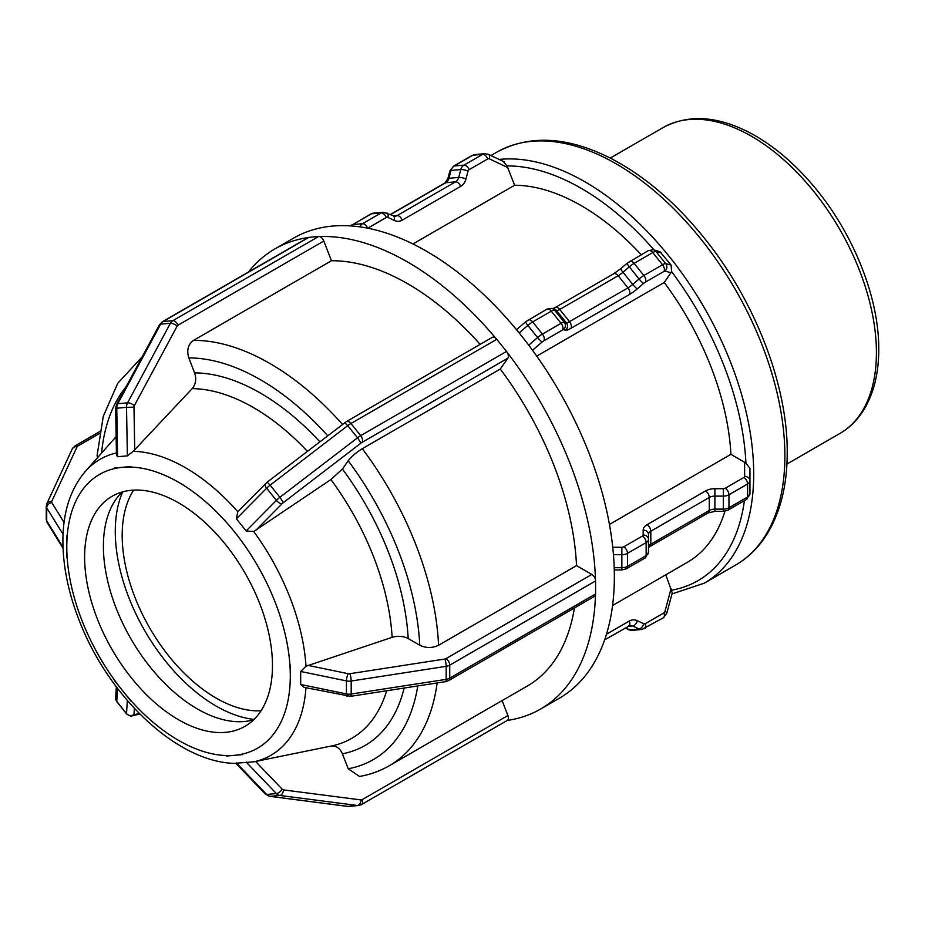 <?xml version="1.0" encoding="UTF-8"?>
<svg xmlns="http://www.w3.org/2000/svg" width="925" height="925" viewBox="0 0 925 925"><rect width="100%" height="100%" fill="white"/><g stroke="black" fill="none" stroke-linecap="round" stroke-linejoin="round"><path stroke-width="1.39" d="M347.303 806.357L269.707 796.321A5.319 3.214 97.4 0 0 270.146 796.332L279.905 795.465L357.501 805.49L347.731 806.369A5.319 3.214 97.4 0 1 347.268 806.357L348.817 806.392A7.967 6.29 -95.1 0 1 347.731 806.369L270.146 796.332A7.967 6.29 -95.1 0 1 266.631 794.459A5.319 2.324 136.2 0 1 265.371 794.089L235.794 763.229L253.716 761.842L331.312 746.024A196.609 113.509 60 0 0 386.673 690.755M502.113 700.583L507.906 715.511A5.319 3.064 60 0 1 507.316 720.402A5.319 3.064 60 0 1 507.27 720.425A265.66 153.377 -120 0 0 540.558 709.07A265.66 153.377 -120 0 0 595.469 594.96A5.319 3.064 60 0 1 594.474 596.394L448.637 680.592L445.607 681.632L350.633 696.328L304.152 687.368L300.683 684.488L300.683 671.469L305.99 666.231L392.119 637.325C397.935 635.66 403.277 636.065 408.179 638.551L419.777 645.245C426.043 648.217 432.31 648.228 438.577 645.257L576.529 565.614A239.101 138.045 -120 0 0 500.263 369.04L362.311 448.683C356.322 452.383 351.616 456.418 348.205 460.8L342.412 469.056L330.896 479.543L253.716 531.505L246.154 530.95L236.395 518.809L237.783 511.687L267.163 482.168L346.401 421.569L492.239 337.371A5.319 3.064 60 0 1 495.916 338.388A265.66 153.377 -120 0 0 319.53 236.557A5.319 3.064 -120 0 0 318.686 236.476L172.836 320.674A5.319 3.064 60 0 1 177.97 325.23L323.808 241.032L331.462 260.734L193.498 340.377C188.076 344.401 186.515 350.251 188.816 357.929L194.608 372.879C196.62 378.972 195.811 384.222 192.192 388.616L133.235 451.319L127.361 455.863L117.602 456.73L116.457 455.239L115.66 408.411L116.631 404.306L159.47 324.744L162.303 321.796L308.141 237.586A5.319 3.064 60 0 1 308.175 237.563A265.66 153.377 -120 0 0 274.898 248.917A265.66 153.377 -120 0 0 248.42 272.066M665.769 574.807L672.267 592.879L666.844 613.102A5.319 1.376 -165 0 0 664.959 611.437A2.659 2.093 -95.1 0 1 663.907 612.917L645.257 623.681A2.659 2.093 -95.1 0 1 643.661 623.739L637.337 620.744A13.285 10.476 84.9 0 0 629.324 621.033L606.488 634.215M319.53 236.557A5.319 3.064 60 0 1 323.808 241.032M117.602 456.73L116.77 408.214L126.528 407.335A7.967 6.29 84.9 0 1 127.569 402.837A5.319 2.093 28.3 0 1 134.333 405.659L177.161 326.097A5.319 2.093 28.3 0 0 170.397 323.276L127.569 402.837L117.81 403.716L160.638 324.155L170.397 323.276A7.967 6.29 84.9 0 1 172.836 320.674L163.077 321.553L308.915 237.355L318.686 236.476M308.915 237.355A5.319 3.064 -120 0 0 308.175 237.563M503.582 161.84L507.027 165.922L514.635 185.254L412.943 243.969M576.529 565.614L591.827 574.437A5.319 3.064 60 0 1 595.469 579.813A265.66 153.377 -120 0 0 507.27 352.517A5.319 3.064 -120 0 0 506.53 351.442L360.692 435.64A5.319 3.064 60 0 1 362.068 442.358L507.906 358.16L500.263 369.04M507.27 352.517A5.319 3.064 60 0 1 507.906 358.16M236.395 518.809L266.631 488.227L276.39 500.367A7.967 1.688 141.2 0 1 279.905 497.292L283.408 502.576L361.004 443.087L357.501 437.803L279.905 497.292L270.146 485.151L347.731 425.662L357.501 437.803A7.967 1.688 141.2 0 1 360.692 435.64L350.933 423.5L496.771 339.302L506.53 351.442M496.771 339.302A5.319 3.064 -120 0 0 495.916 338.388M671.076 265.047L665.688 263.602A7.967 1.688 141.2 0 0 662.531 264.735L643.881 275.5L634.122 263.359L652.772 252.594A5.319 3.064 -120 0 0 648.24 250.663L653.327 249.75L659.987 251.739L671.076 265.047L671.654 271.684L664.243 282.483L536.72 356.102M226.29 756.06L242.558 754.592M330.896 746.105C335.983 745.481 339.822 748.048 342.412 753.806L348.205 768.756L359.513 776.48C370.208 774.583 380.14 770.987 389.321 765.715A239.101 138.045 -120 0 0 437.132 682.951M114.538 680.684L130.807 700.93M66.808 535.945L66.785 557.636M142.207 356.807L117.729 383.32L103.288 416.308L97.079 455.539L97.518 457.69M130.807 466.57L114.538 467.992M238.835 537.298L230.36 526.753M122.69 491.869A142.612 82.337 -120 0 0 144.809 630.792A142.612 82.337 -120 0 0 254.063 719.407M290.3 669.954L290.3 675.828L290.3 669.954M290.3 664.982L290.3 669.816L290.334 664.994M290.3 681.852L290.3 675.828L290.3 681.852M290.3 681.875L290.3 669.816M389.321 765.715L527.273 686.061A239.101 138.045 -120 0 0 574.402 607.991M480.121 344.366A239.101 138.045 -120 0 0 331.462 260.734M609.448 524.44L730.912 454.314L745.92 463.113L749.944 468.316L749.944 480.746A5.319 4.336 180 0 0 744.625 476.41A2.659 1.538 180 0 1 743.85 477.497L725.2 488.261A2.659 1.538 180 0 1 723.327 488.712L714.898 488.712A13.285 7.666 0 0 0 705.509 490.955L647.061 524.706A13.285 7.666 0 0 0 643.164 530.129L643.164 534.985A2.659 1.538 180 0 1 642.389 536.072L623.739 546.837A2.659 1.538 180 0 1 621.854 547.288L612.755 547.288M730.912 454.314A211.998 122.401 -120 0 0 664.243 282.483M641.222 254.71A211.998 122.401 -120 0 0 514.635 185.254M595.469 594.96A5.319 3.064 -120 0 0 595.584 593.954L449.735 678.164A5.319 3.064 60 0 1 448.637 680.592M445.607 681.632A5.319 1.122 81.2 0 0 446.162 679.355L351.188 694.039L351.188 681.031L446.162 666.335L446.162 679.355A7.967 4.602 180 0 0 449.735 678.164L449.735 665.144L595.584 580.946L595.584 593.954M595.584 580.946A5.319 3.064 -120 0 0 595.469 579.813M648.483 552.341L645.049 558.029A5.319 3.064 60 0 0 646.147 555.59L627.497 566.366L627.497 553.347L646.147 542.582L646.147 555.59A7.967 4.602 180 0 0 648.483 552.341L648.483 534.465A7.967 4.602 180 0 1 650.818 531.204L709.267 497.465L709.267 510.473A5.319 3.064 60 0 1 708.157 512.913L714.898 511.375L714.898 509.132A7.967 4.602 0 0 0 709.267 510.473L650.818 544.224A5.319 3.064 60 0 1 649.708 546.652L708.157 512.913M727.859 510.218A5.319 3.064 60 0 0 728.958 507.779L747.608 497.014A7.967 4.602 180 0 0 749.944 493.765L749.944 480.746A7.967 4.602 0 0 1 747.608 483.995L747.608 497.014A5.319 3.064 60 0 1 746.51 499.442L727.859 510.218L723.327 511.375L714.898 511.375M612.57 605.517L687.298 562.377A211.998 122.401 -120 0 0 724.934 511.248M272.47 665.538A132.83 76.694 -120 0 0 214.496 531.863A132.83 76.694 -120 0 0 112.133 496.274A132.83 76.694 -120 0 0 112.133 649.662A132.83 76.694 -120 0 0 244.963 726.345A132.83 76.694 -120 0 0 272.47 665.538M540.558 709.07L559.347 698.225A265.66 153.377 -120 0 0 614.362 576.61A265.66 153.377 -120 0 0 498.402 309.251A265.66 153.377 -120 0 0 293.676 238.083L274.898 248.917M122.193 492.007A132.83 76.694 -120 0 0 130.911 638.817A132.83 76.694 -120 0 0 253.693 719.766M133.628 490.123A132.83 76.694 -120 0 0 149.7 627.971A132.83 76.694 -120 0 0 261.035 710.805M246.154 762.05L276.39 793.592L266.631 794.459L236.395 762.917M282.241 789.268A5.319 2.324 -43.8 0 1 276.39 793.592A7.967 6.29 84.9 0 0 279.905 795.465A5.319 3.214 -82.6 0 0 283.408 789.892A2.659 2.093 -95.1 0 1 282.241 789.268L255.589 761.46M360.692 804.843A5.319 3.064 -120 0 0 361.513 804.577A5.319 3.064 -120 0 0 362.068 799.709A2.659 2.093 -95.1 0 1 361.004 799.928A5.319 3.214 -82.6 0 1 357.501 805.49A7.967 6.29 84.9 0 0 358.588 805.513L361.467 804.6L507.316 720.402M361.004 799.928L283.408 789.892M507.906 715.511L362.068 799.709M624.965 628.098L632.018 630.364A7.967 6.29 -95.1 0 1 629.312 629.856A5.319 2.96 115.4 0 1 628.318 629.682M604.661 639.822L630.052 625.485A7.967 6.29 -95.1 0 1 632.758 625.994L639.071 628.988L629.312 629.856L625.242 627.936M627.844 626.433L632.758 625.994A5.319 2.96 -64.6 0 0 637.337 620.744M643.661 623.739A5.319 2.96 -64.6 0 1 639.071 628.988A7.967 6.29 84.9 0 0 641.777 629.486L663.306 617.808A5.319 3.064 -120 0 0 663.907 612.917M628.722 625.924A5.319 3.064 -120 0 0 629.324 621.033M643.881 628.815A5.319 3.064 -120 0 0 644.702 628.549A5.319 3.064 -120 0 0 645.257 623.681M671.099 588.531L664.959 611.437M116.342 686.812L115.66 698.005L116.851 701.774A7.967 1.688 -38.8 0 1 116.77 701.428A5.319 5.099 -176.5 0 1 115.66 697.982M127.326 700.468L126.528 713.58L116.77 701.428L117.568 688.42M132.229 715.811A5.319 4.752 -103.2 0 0 134.333 714.667L133.986 714.516A5.319 5.099 3.5 0 1 126.528 713.58A7.967 1.688 141.2 0 0 126.621 713.915C129.627 715.95 131.523 716.586 132.287 715.788L139.86 714.019M133.986 714.516L134.356 708.319M139.34 713.487L134.333 714.667M99.784 431.57L75.133 445.804A5.319 3.064 60 0 1 77.793 446.058L99.426 433.571M72.312 448.787A5.319 4.186 24.9 0 1 77.099 446.752A2.659 1.538 180 0 1 77.793 446.058M75.133 445.804L72.277 448.856L46.84 503.686A5.319 4.186 24.9 0 1 51.65 501.581L77.099 446.752M46.84 503.686L46.25 506.322A7.967 4.602 0 0 0 46.712 507.871A5.319 4.082 -31.8 0 1 51.719 502.495A2.659 1.538 180 0 1 51.65 501.581M64.079 522.463L51.719 502.495M63.004 547.184L46.712 520.879L46.712 507.871L63.062 534.257M46.712 520.879A7.967 4.602 180 0 1 46.25 519.33L47.198 522.648A5.319 4.082 148.2 0 1 46.712 520.879M177.161 326.097A2.659 2.093 -95.1 0 1 177.97 325.23M127.361 455.863L126.528 407.335L133.986 407.162A2.659 2.093 -95.1 0 1 134.333 405.659M134.715 449.932L133.986 407.162M115.66 408.411L116.77 408.214A7.967 6.29 -95.1 0 1 117.81 403.716A5.319 2.093 -151.7 0 0 116.619 404.329M159.47 324.744A5.319 2.093 -151.7 0 1 160.638 324.155A7.967 6.29 -95.1 0 1 163.077 321.553A5.319 3.064 -120 0 0 162.257 321.819M504.564 162.014L488.377 154.336A5.319 2.96 115.4 0 1 489.36 158.846L507.779 167.575M488.377 154.336L484.735 153.677A7.967 6.29 84.9 0 0 482.619 154.359A5.319 3.064 60 0 1 487.752 158.903A2.659 2.093 -95.1 0 1 489.36 158.846M390.512 214.623L445.792 182.711A7.967 6.29 84.9 0 0 448.949 178.282L451.053 170.42L460.812 169.552A7.967 6.29 84.9 0 1 463.968 165.124L454.21 165.991L472.86 155.227L482.619 154.359L463.968 165.124A5.319 3.064 60 0 1 469.102 169.668L487.752 158.903M383.274 212.253A7.967 6.29 84.9 0 0 381.158 212.935L362.507 223.7L352.749 224.578L371.399 213.802A7.967 6.29 -95.1 0 1 373.503 213.132L383.262 212.253L394.987 216.265A7.967 6.29 -95.1 0 0 397.103 215.583L393.264 215.93A5.319 2.96 115.4 0 1 394.212 220.427A13.285 10.476 84.9 0 0 402.225 220.138A5.319 3.064 60 0 0 397.103 215.583L455.551 181.843L445.792 182.711A5.319 3.064 -120 0 0 445.006 182.953L447.804 178.802A5.319 1.376 -165 0 1 448.949 178.282L458.708 177.415A7.967 6.29 -95.1 0 1 455.551 181.843A5.319 3.064 60 0 1 460.685 186.387A13.285 10.476 84.9 0 0 465.946 179.011A5.319 1.376 15 0 0 458.708 177.415L460.812 169.552A5.319 1.376 15 0 1 468.05 171.148A2.659 2.093 -95.1 0 1 469.102 169.668M465.946 179.011L468.05 171.148M402.225 220.138L460.685 186.387M386.916 212.912A5.319 2.96 115.4 0 1 387.899 217.433L394.212 220.427M350.529 225.908L370.624 214.045A5.319 3.064 -120 0 1 371.399 213.802L381.158 212.935A5.319 3.064 60 0 1 386.292 217.491A2.659 2.093 -95.1 0 1 387.899 217.433M359.802 226.856A7.967 6.29 84.9 0 1 362.507 223.7A5.319 3.064 60 0 1 367.607 228.163M367.745 228.198L386.292 217.491M351.13 225.943A7.967 6.29 -95.1 0 1 352.749 224.578A5.319 3.064 -120 0 0 351.928 224.833M447.804 178.802L449.908 170.94A5.319 1.376 -165 0 1 451.053 170.42A7.967 6.29 -95.1 0 1 454.21 165.991A5.319 3.064 -120 0 0 453.389 166.257M472.86 155.227A7.967 6.29 -95.1 0 1 474.976 154.556L472.085 155.469A5.319 3.064 -120 0 1 472.86 155.227M361.004 443.087L362.068 442.358M246.154 530.95L276.39 500.367A5.319 2.474 44.7 0 0 282.241 503.593L283.408 502.576M255.589 530.568L282.241 503.593M265.44 483.671A5.319 2.474 -135.3 0 0 266.631 488.227A7.967 1.688 -38.8 0 1 270.146 485.151L267.163 482.168M344.759 422.679L347.731 425.662A7.967 1.688 -38.8 0 1 350.933 423.5A5.319 3.064 -120 0 0 346.436 421.546M552.572 308.8L555.197 307.551A5.319 3.064 -120 0 1 559.729 309.482L569.499 321.623A5.319 3.064 60 0 1 570.875 328.34L629.324 294.601A5.319 3.064 60 0 0 627.948 287.883L618.189 275.731A5.319 3.064 -120 0 0 613.645 273.812L620.86 268.585A5.319 0.798 -130.7 0 0 622.999 272.262L632.758 284.403A5.319 0.798 49.3 0 0 637.337 288.808L643.661 283.374A5.319 0.798 49.3 0 1 639.071 278.968L632.758 284.403A7.967 1.688 -38.8 0 1 627.948 287.883L569.499 321.623A7.967 1.688 -38.8 0 1 566.331 322.756L564.227 322.189L554.468 310.048L556.572 310.603A7.967 1.688 141.2 0 0 559.729 309.482L618.189 275.731A7.967 1.688 141.2 0 0 622.999 272.262L629.312 266.828L639.071 278.968A7.967 1.688 141.2 0 1 643.881 275.5A5.319 3.064 60 0 1 645.257 282.218L663.907 271.453A5.319 3.064 60 0 0 662.531 264.735L652.772 252.594A7.967 1.688 -38.8 0 1 655.929 251.461L665.688 263.602A5.319 5.134 105 0 1 664.959 271.083L671.099 272.725M663.907 271.453L664.959 271.083M643.661 283.374L645.257 282.218M629.324 294.601A13.285 2.81 141.2 0 0 637.337 288.808M551.82 308.326A5.319 5.134 -75 0 1 554.468 310.048A7.967 1.688 -38.8 0 0 551.312 311.17L561.07 323.311A5.319 3.064 60 0 1 562.446 330.028L563.498 329.658A5.319 5.134 105 0 0 564.227 322.189A7.967 1.688 141.2 0 0 561.07 323.311L542.42 334.075L532.661 321.935L551.312 311.17A5.319 3.064 -120 0 0 546.768 309.239L551.855 308.337L553.959 308.904A5.319 5.134 -75 0 1 556.572 310.603L566.331 322.756A5.319 5.134 105 0 1 565.603 330.225A13.285 2.81 141.2 0 0 570.875 328.34M563.498 329.658L565.603 330.225M519.133 332.908L527.851 325.415L537.61 337.556A7.967 1.688 141.2 0 1 542.42 334.075A5.319 3.064 60 0 1 543.796 340.805L562.446 330.028M528.73 345.175L537.61 337.556A5.319 0.798 49.3 0 0 542.189 341.961L543.796 340.805M532.511 350.274L542.189 341.961M516.474 329.67L525.712 321.738A5.319 0.798 -130.7 0 0 527.851 325.415A7.967 1.688 -38.8 0 1 532.661 321.935A5.319 3.064 -120 0 0 528.163 319.981M620.86 268.585L627.185 263.162A5.319 0.798 -130.7 0 0 629.312 266.828A7.967 1.688 -38.8 0 1 634.122 263.359A5.319 3.064 -120 0 0 629.624 261.405M653.281 249.738A5.319 5.134 -75 0 1 655.929 251.461L661.317 252.907M253.716 761.842A170.882 98.651 -120 0 0 305.967 687.737M305.99 666.231A170.882 98.651 -120 0 0 253.716 531.505M237.783 511.687A170.882 98.651 -120 0 0 133.235 451.319M116.423 452.938A170.882 98.651 -120 0 0 85.424 471.334C71.086 488.169 63.582 510.172 62.946 537.344C62.438 564.851 68.323 593.7 80.591 623.913C110.572 698.884 178.213 762.478 235.066 763.403L236.557 763.437M226.128 755.552A158.048 91.251 60 0 1 122.667 690.813A158.048 91.251 60 0 1 66.785 546.791A158.048 91.251 60 0 1 122.667 467.298A158.048 91.251 60 0 1 234.43 531.817A158.048 91.251 60 0 1 290.3 675.828A158.048 91.251 60 0 1 234.43 755.332A158.048 91.251 60 0 1 226.128 755.552M330.896 479.543A196.609 113.509 60 0 1 392.119 637.325M192.192 388.616A196.609 113.509 60 0 1 307.401 451.319M342.412 753.806A209.443 120.921 -120 0 0 404.156 688.05M408.179 638.551A209.443 120.921 -120 0 0 342.412 469.056M319.842 441.78A209.443 120.921 -120 0 0 194.608 372.879M417.776 685.945A225.816 130.379 60 0 1 348.205 768.756M348.205 460.8A225.816 130.379 60 0 1 419.777 645.245M188.816 357.929A225.816 130.379 60 0 1 327.704 435.756M101.577 453.1A225.816 130.379 60 0 1 126.02 386.87M438.577 645.257A239.101 138.045 -120 0 0 362.311 448.683M342.504 424.402A239.101 138.045 -120 0 0 193.498 340.377M671.978 593.942L704.307 583.155A238.488 137.698 -120 0 0 753.702 473.982A238.488 137.698 -120 0 0 668.578 255.67A238.488 137.698 -120 0 0 499.153 159.447M507.027 165.922A233.181 134.622 60 0 1 654.079 249.958M671.654 271.684A233.181 134.622 60 0 1 745.92 463.113M744.428 500.645A233.181 134.622 60 0 1 671.654 590.208M300.683 671.469L346.447 680.916L346.447 693.935A7.967 4.602 180 0 0 351.188 694.039A5.319 1.122 81.2 0 1 350.633 696.328M300.683 684.488L346.447 693.935A5.319 1.457 101.7 0 0 347.153 696.247M348.228 673.689A5.319 1.457 -78.3 0 0 346.447 680.916A7.967 4.602 0 0 0 351.188 681.031A5.319 1.122 -98.8 0 0 349.812 673.724A2.659 1.538 180 0 1 348.228 673.689L307.886 665.364M444.786 659.039A5.319 1.122 -98.8 0 1 446.162 666.335A7.967 4.602 0 0 0 449.735 665.144A5.319 3.064 -120 0 0 445.977 658.635A2.659 1.538 180 0 1 444.786 659.039L349.812 673.724M591.827 574.437L445.977 658.635M705.509 490.955A5.319 3.064 -120 0 1 709.267 497.465A7.967 4.602 180 0 1 714.898 496.112L723.327 496.112A7.967 4.602 0 0 0 728.958 494.771L728.958 507.779A7.967 4.602 180 0 1 723.327 509.132L723.327 511.375M723.327 488.712L723.327 509.132L714.898 509.132L714.898 488.712M647.061 524.706A5.319 3.064 -120 0 1 650.818 531.204L650.818 544.224A7.967 4.602 0 0 0 648.483 547.473L649.708 546.652M613.448 554.699L621.854 554.699L621.854 567.707A7.967 4.602 180 0 0 627.497 566.366A5.319 3.064 60 0 1 626.398 568.794L621.854 569.95L614.281 569.95M614.212 567.707L621.854 567.707L621.854 569.95M621.854 547.288L621.854 554.699A7.967 4.602 0 0 0 627.497 553.347A5.319 3.064 -120 0 0 623.739 546.837M642.389 536.072A5.319 3.064 -120 0 1 646.147 542.582A7.967 4.602 0 0 0 648.483 539.321A5.319 4.336 180 0 0 643.164 534.985M725.2 488.261A5.319 3.064 -120 0 1 728.958 494.771L747.608 483.995A5.319 3.064 -120 0 0 743.85 477.497M648.483 534.465A5.319 4.336 180 0 0 643.164 530.129M744.625 462.234L744.625 476.41M839.831 433.513C849.37 427.963 857.267 420.239 863.487 410.353C873.651 393.877 878.738 373.55 878.75 349.384C879.178 296.416 851.948 229.909 811.075 183.15C792.343 161.551 772.375 144.994 751.158 133.477C718.031 115.902 688.709 113.914 663.167 127.523A176.663 101.993 60 0 1 799.304 174.86A176.663 101.993 60 0 1 876.414 352.645A176.663 101.993 60 0 1 839.831 433.513L786.921 464.061M735.491 565.152C747.805 557.995 758.061 548.062 766.247 535.355C780.191 513.283 787.187 485.729 787.221 452.718C787.695 385.228 755.089 301.03 704.653 238.534C676.14 203.072 645.245 176.548 611.98 158.95C568.366 136.588 530.037 134.287 497.002 152.07A238.488 137.698 60 0 1 680.777 215.964A238.488 137.698 60 0 1 784.886 455.967A238.488 137.698 60 0 1 735.491 565.152L704.307 583.155M269.707 796.321L265.382 794.112M348.817 806.392L358.588 805.513M632.018 630.364L641.777 629.486M663.306 617.808L666.844 613.102M116.851 701.774L126.621 713.915M46.25 506.322L46.25 519.33M63.039 548.224L47.198 522.648M484.735 153.677L474.976 154.556M373.503 213.132L370.624 214.045M390.315 214.531L445.006 182.953M449.908 170.94L453.435 166.234L472.085 155.469M525.712 321.738L546.768 309.239M555.197 307.551L613.645 273.812M627.185 263.162L648.24 250.663M85.424 471.334L116.134 436.646M749.944 493.765L746.51 499.442M645.049 558.029L626.398 568.794M663.167 127.523L610.269 158.071M497.002 152.07L490.955 155.562"/></g></svg>
